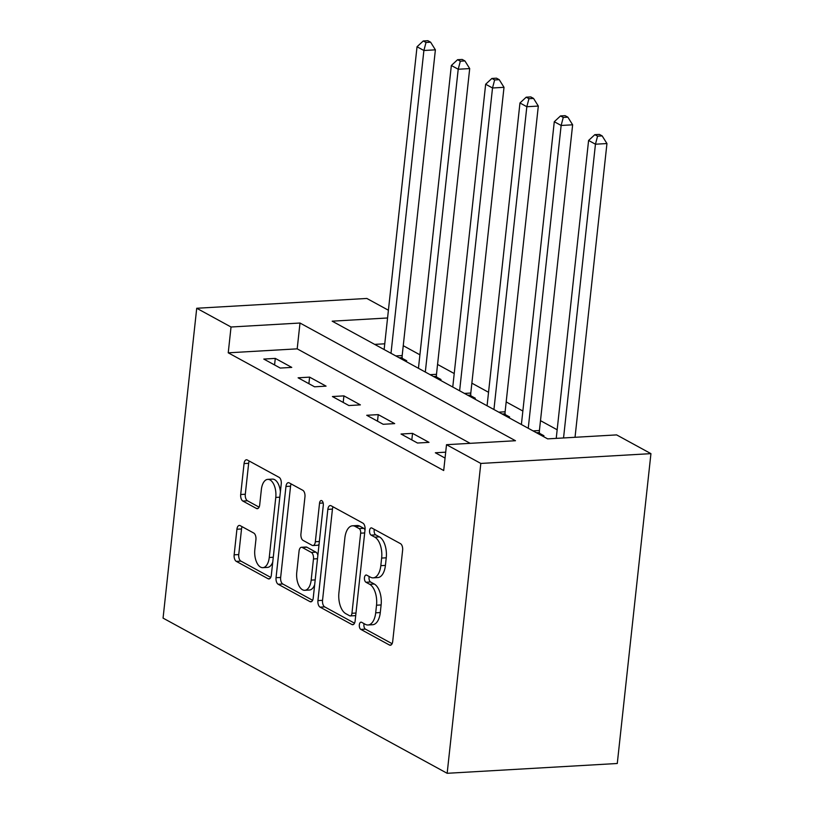 <?xml version="1.0" encoding="UTF-8"?>
<svg xmlns="http://www.w3.org/2000/svg" width="814" height="814" viewBox="0 0 814 814"><rect width="100%" height="100%" fill="white"/><g stroke="black" fill="none" stroke-linecap="round" stroke-linejoin="round"><path stroke-width="1.22" d="M359.34 624.826A3.704 1.913 -93.3 0 0 360.836 629.405L389.468 645.034A5.281 2.737 -93.3 0 0 390.323 645.248A5.281 2.737 -93.3 0 0 392.704 641.442L402.625 550.193A5.281 2.737 -93.3 0 0 400.478 543.66L371.845 528.021A3.704 1.913 -93.3 0 0 371.255 527.879A3.704 1.913 -93.3 0 0 369.576 530.535A3.704 1.913 -93.3 0 0 371.082 535.113L374.786 537.138A16.911 8.761 -93.3 0 1 381.644 558.068L380.82 565.669A16.911 8.761 -93.3 0 1 373.168 577.848A16.911 8.761 -93.3 0 1 370.431 577.187L366.727 575.162A3.704 1.913 -93.3 0 0 366.127 575.02A3.704 1.913 -93.3 0 0 364.458 577.675A3.704 1.913 -93.3 0 0 365.954 582.254L369.658 584.279A16.911 8.761 -93.3 0 1 376.526 605.209L375.692 612.82A16.911 8.761 -93.3 0 1 368.05 624.989A16.911 8.761 -93.3 0 1 365.313 624.328L361.609 622.303A3.704 1.913 -93.3 0 0 361.009 622.161A3.704 1.913 -93.3 0 0 359.34 624.826M364.102 623.666A3.704 1.913 -93.3 0 0 363.929 624.562A3.704 1.913 -93.3 0 0 365.435 629.13L392.104 643.701M374.338 529.385A3.704 1.913 -93.3 0 0 374.175 530.27A3.704 1.913 -93.3 0 0 375.681 534.849L379.385 536.874L374.786 537.138M369.22 576.526A3.704 1.913 -93.3 0 0 369.057 577.411A3.704 1.913 -93.3 0 0 370.553 581.99L374.257 584.014L369.658 584.279M240.171 525.63A5.281 2.737 -93.3 0 0 239.316 525.427A5.281 2.737 -93.3 0 0 236.925 529.232L234.147 554.833A5.281 2.737 -93.3 0 0 236.294 561.365L268.081 578.734A5.281 2.737 -93.3 0 0 268.935 578.947A5.281 2.737 -93.3 0 0 271.327 575.142L281.247 483.892A5.281 2.737 -93.3 0 0 279.1 477.35L247.303 459.991A5.281 2.737 -93.3 0 0 246.449 459.778A5.281 2.737 -93.3 0 0 244.058 463.583L240.7 494.505A5.281 2.737 -93.3 0 0 242.847 501.048L256.451 508.475A5.281 2.737 -93.3 0 0 257.305 508.689A5.281 2.737 -93.3 0 0 259.697 504.884L261.365 489.55A14.133 7.326 -93.3 0 1 267.755 479.375A14.133 7.326 -93.3 0 1 275.773 497.425L269.251 557.488A14.133 7.326 -93.3 0 1 262.861 567.663A14.133 7.326 -93.3 0 1 254.833 549.613L255.922 539.611A5.281 2.737 -93.3 0 0 253.785 533.068L240.171 525.63M470.177 443.335L297.191 348.85L228.235 352.818L231.034 327.004L196.723 308.262L163.065 618.111L447.161 773.3L617.277 763.491L650.935 453.642L616.625 434.9L547.659 438.868L332.183 321.174L387.566 317.979M228.235 352.818L443.701 470.523L446.51 444.698L480.82 463.441L447.161 773.3M317.938 600.6A5.281 2.737 -93.3 0 0 320.085 607.142L351.882 624.511A5.281 2.737 -93.3 0 0 352.737 624.714A5.281 2.737 -93.3 0 0 355.128 620.909L365.038 529.67A5.281 2.737 -93.3 0 0 362.891 523.127L331.094 505.759A5.281 2.737 -93.3 0 0 330.24 505.555A5.281 2.737 -93.3 0 0 327.849 509.361L317.938 600.6L322.537 600.335A5.281 2.737 -93.3 0 0 324.684 606.878L354.517 623.178M309.981 601.617L278.185 584.259A5.281 2.737 -93.3 0 1 276.048 577.716L285.958 486.467A5.281 2.737 -93.3 0 1 288.349 482.671A5.281 2.737 -93.3 0 1 289.204 482.875L302.808 490.303A5.281 2.737 -93.3 0 1 304.955 496.845L300.936 533.852A5.281 2.737 -93.3 0 0 303.073 540.394L312.098 545.319A5.281 2.737 -93.3 0 0 312.952 545.533A5.281 2.737 -93.3 0 0 315.344 541.727L319.536 503.205A3.704 1.913 -93.3 0 1 321.204 500.539A3.704 1.913 -93.3 0 1 323.3 505.26L313.227 598.025A5.281 2.737 -93.3 0 1 310.836 601.831A5.281 2.737 -93.3 0 1 309.981 601.617L311.66 601.526M445.696 452.177L435.348 452.767L445.055 458.079M428.998 442.358L412.535 433.363L401.037 434.025L417.511 443.03L428.998 442.358M394.688 423.616L378.225 414.621L366.727 415.282L383.201 424.287L394.688 423.616M360.378 404.884L343.915 395.879L332.417 396.54L348.891 405.545L360.378 404.884M326.068 386.141L309.605 377.136L298.107 377.808L314.57 386.803L326.068 386.141M291.758 367.399L275.285 358.394L263.797 359.066L280.26 368.06L291.758 367.399M557.163 429.772L540.496 420.665M522.853 411.029L506.186 401.923M488.542 392.287L471.876 383.18M454.222 373.545L437.556 364.438M419.912 354.802L403.245 345.696M384.768 343.803L374.674 344.383M542.114 435.846L543.945 435.734L539.479 433.302M507.804 417.104L509.635 416.992L505.168 414.56M473.494 398.361L475.325 398.25L470.858 395.818M439.184 379.619L441.015 379.507L436.548 377.075M404.873 360.877L406.705 360.765L402.238 358.333M196.723 308.262L366.839 298.453L388.41 310.236M446.51 444.698L515.476 440.73L300 323.026L231.034 327.004M480.82 463.441L650.935 453.642M297.191 348.85L300 323.026M412.535 433.363L411.823 439.916M378.225 414.621L377.513 421.174M343.915 395.879L343.203 402.431M309.605 377.136L308.893 383.689M275.285 358.394L274.572 364.947M368.05 624.989L372.649 624.725A16.911 8.761 -93.3 0 0 380.291 612.555L375.692 612.82M374.257 584.014A16.911 8.761 -93.3 0 1 381.115 604.944L380.291 612.555M373.168 577.848L377.767 577.584A16.911 8.761 -93.3 0 0 385.419 565.404L380.82 565.669M379.385 536.874A16.911 8.761 -93.3 0 1 386.243 557.804L385.419 565.404M333.048 506.827A5.281 2.737 -93.3 0 0 332.448 509.096L322.537 600.335M349.684 615.791A3.704 1.913 -93.3 0 0 350.285 615.933A3.704 1.913 -93.3 0 0 351.953 613.278L360.653 533.18A3.704 1.913 -93.3 0 0 359.157 528.601L355.25 526.465A16.911 8.761 -93.3 0 0 352.513 525.803A16.911 8.761 -93.3 0 0 344.861 537.983L338.919 592.724A16.911 8.761 -93.3 0 0 345.777 613.654L349.684 615.791M350.285 615.933L354.884 615.669A3.704 1.913 -93.3 0 0 355.738 615.201M364.987 530.138A3.704 1.913 -93.3 0 0 363.756 528.337L359.157 528.601M352.513 525.803L357.112 525.539A16.911 8.761 -93.3 0 1 359.849 526.2L363.756 528.337M312.627 600.294L282.784 583.994L278.185 584.259M291.158 483.943A5.281 2.737 -93.3 0 0 290.557 486.202L280.647 577.452A5.281 2.737 -93.3 0 0 282.784 583.994M312.952 545.533L317.552 545.268A5.281 2.737 -93.3 0 0 319.068 544.21M296.764 572.252A14.133 7.326 -93.3 0 0 304.782 590.303A14.133 7.326 -93.3 0 0 311.172 580.128L313.471 558.964A5.281 2.737 -93.3 0 0 311.335 552.421L302.309 547.486A5.281 2.737 -93.3 0 0 301.455 547.283A5.281 2.737 -93.3 0 0 299.064 551.088L296.764 572.252M304.782 590.303L309.381 590.038A14.133 7.326 -93.3 0 0 314.672 584.717M317.867 555.351A5.281 2.737 -93.3 0 0 315.924 552.157L311.335 552.421M301.455 547.283L306.044 547.018A5.281 2.737 -93.3 0 1 306.898 547.222L315.924 552.157M262.861 567.663L267.46 567.399A14.133 7.326 -93.3 0 0 272.751 562.087M280.392 491.707A14.133 7.326 -93.3 0 0 272.354 479.11L267.755 479.375M249.257 461.06A5.281 2.737 -93.3 0 0 248.657 463.319L245.299 494.24A5.281 2.737 -93.3 0 0 247.446 500.783L259.096 507.153M242.124 526.699A5.281 2.737 -93.3 0 0 241.524 528.968L238.746 554.568A5.281 2.737 -93.3 0 0 240.893 561.1L270.726 577.401M575.03 437.291L606.949 143.549L595.451 144.21L588.593 140.466L556.227 438.38M563.542 437.952L595.451 144.21L597.568 136.172L602.167 135.907L599.419 134.412L594.831 134.676L597.568 136.172M588.593 140.466L594.831 134.676M602.167 135.907L606.949 143.549M539.59 434.462L539.407 432.57A5.383 2.788 86.7 0 1 539.417 430.535L572.639 124.807L561.141 125.468L554.283 121.724L521.387 424.521M528.245 428.266L561.141 125.468L563.257 117.43L567.857 117.165L565.109 115.669L560.51 115.934L563.257 117.43M554.283 121.724L560.51 115.934M567.857 117.165L572.639 124.807M505.28 415.72L505.097 413.827A5.383 2.788 86.7 0 1 505.107 411.792L538.319 106.064L526.831 106.726L519.963 102.981L487.077 405.779M493.935 409.523L526.831 106.726L528.947 98.687L533.546 98.423L530.799 96.927L526.2 97.192L528.947 98.687M519.963 102.981L526.2 97.192M533.546 98.423L538.319 106.064M470.97 396.978L470.787 395.085A5.383 2.788 86.7 0 1 470.797 393.05L504.008 87.322L492.521 87.983L485.653 84.239L452.757 387.037M459.625 390.781L492.521 87.983L494.637 79.945L499.236 79.68L496.489 78.185L491.89 78.449L494.637 79.945M485.653 84.239L491.89 78.449M499.236 79.68L504.008 87.322M436.66 378.235L436.477 376.343A5.383 2.788 86.7 0 1 436.487 374.308L469.698 68.58L458.211 69.241L451.343 65.496L418.447 368.294M425.315 372.039L458.211 69.241L460.327 61.203L464.926 60.938L462.179 59.442L457.58 59.707L460.327 61.203M451.343 65.496L457.58 59.707M464.926 60.938L469.698 68.58M402.35 359.493L402.167 357.6A5.383 2.788 86.7 0 1 402.177 355.565L435.388 49.837L423.891 50.499L417.033 46.754L384.137 349.552M391.005 353.296L423.891 50.499L426.017 42.46L430.616 42.196L427.869 40.7L423.27 40.965L426.017 42.46M417.033 46.754L423.27 40.965M430.616 42.196L435.388 49.837M365.435 629.13L360.836 629.405M375.681 534.849L371.082 535.113M370.553 581.99L365.954 582.254M381.115 604.944L376.526 605.209M386.243 557.804L381.644 558.068M391.147 644.942L389.468 645.034M332.448 509.096L327.849 509.361M353.561 624.409L351.882 624.511M324.684 606.878L320.085 607.142M355.983 613.044L351.953 613.278M364.682 532.946L360.653 533.18M359.849 526.2L355.25 526.465M280.647 577.452L276.048 577.716M290.557 486.202L285.958 486.467M319.363 541.493L315.344 541.727M323.168 502.991L319.536 503.205M315.201 579.894L311.172 580.128M317.491 558.73L313.471 558.964M306.898 547.222L302.309 547.486M273.27 557.254L269.251 557.488M279.802 497.191L275.773 497.425M258.13 508.384L256.451 508.475M247.446 500.783L242.847 501.048M245.299 494.24L240.7 494.505M248.657 463.319L244.058 463.583M269.77 578.642L268.081 578.734M240.893 561.1L236.294 561.365M238.746 554.568L234.147 554.833M241.524 528.968L236.925 529.232M539.407 432.57L536.436 432.743M539.417 430.535L533.068 430.901M505.097 413.827L502.126 414M505.107 411.792L498.748 412.159M470.787 395.085L467.816 395.258M470.797 393.05L464.438 393.416M436.477 376.343L433.496 376.516M436.487 374.308L430.128 374.674M402.167 357.6L399.186 357.773M402.177 355.565L395.818 355.932"/></g></svg>
